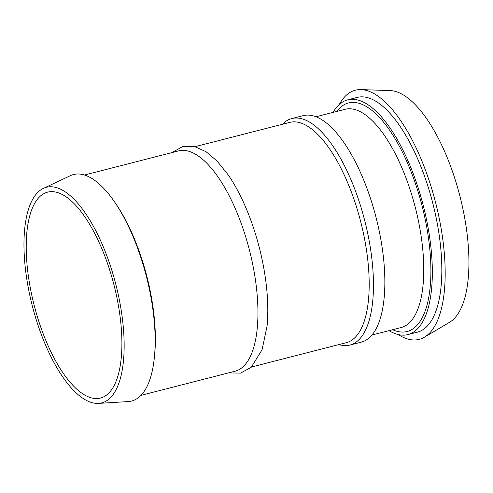 <?xml version="1.0" encoding="UTF-8"?>
<svg xmlns="http://www.w3.org/2000/svg" width="493" height="493" viewBox="0 0 493 493"><rect width="100%" height="100%" fill="white"/><g stroke="black" fill="none" stroke-linecap="round" stroke-linejoin="round"><path stroke-width="0.74" d="M389.039 330.643A121.167 46.946 -104.4 0 0 407.89 334.587A121.167 46.946 -104.4 0 0 423.265 205.556A121.167 46.946 -104.4 0 0 347.701 99.845A121.167 46.946 -104.4 0 0 340.416 103.53A121.167 46.946 -104.4 0 0 333.077 112.373M398.245 334.562A128.605 49.83 -104.4 0 0 424.461 337.175L449.536 322.293A120.366 46.638 -104.4 0 0 459.92 196.159A120.366 46.638 -104.4 0 0 390.123 90.583L360.981 89.603A128.605 49.83 -104.4 0 0 347.614 94.114A128.605 49.83 -104.4 0 0 339.258 104.51M424.461 337.175A128.605 49.83 -104.4 0 0 435.553 202.407A128.605 49.83 -104.4 0 0 360.981 89.603M407.89 334.587L417.38 332.153A121.167 46.946 -104.4 0 0 432.762 203.122A121.167 46.946 -104.4 0 0 357.191 97.411L347.701 99.845M282.421 124.267A116.915 45.301 75.6 0 1 291.807 118.566L303.195 115.645A116.915 45.301 75.6 0 1 333.065 129.092A116.915 45.301 75.6 0 1 382.734 251.64A116.915 45.301 75.6 0 1 361.27 342.148L349.882 345.069A116.915 45.301 75.6 0 1 338.913 344.589M74.819 204.361A106.285 41.178 75.6 0 1 119.978 315.766A106.285 41.178 75.6 0 1 100.467 398.048A106.285 41.178 75.6 0 1 34.177 305.321A106.285 41.178 75.6 0 1 47.667 192.134A106.285 41.178 75.6 0 1 74.819 204.361M74.856 200.09A111.295 43.119 75.6 0 1 122.628 320.66A111.295 43.119 75.6 0 1 98.538 403.397A111.295 43.119 75.6 0 1 32.298 305.802A111.295 43.119 75.6 0 1 43.409 188.375A111.295 43.119 75.6 0 1 74.856 200.09M43.409 188.375L70.333 175.687A116.915 45.301 75.6 0 1 103.37 187.987A116.915 45.301 75.6 0 1 114.573 201.951A116.915 45.301 75.6 0 1 154.389 357.252A116.915 45.301 75.6 0 1 128.248 401.567L98.538 403.397M114.573 201.951L115.886 203.868A113.729 44.062 75.6 0 1 154.623 354.942L154.389 357.252M84.476 175.021L178.515 150.907A113.729 44.062 75.6 0 1 207.565 163.99A113.729 44.062 75.6 0 1 255.885 283.192A113.729 44.062 75.6 0 1 235.007 371.235L140.967 395.343M171.872 152.608L182.767 146.526L194.575 146.563L206.031 151.69L217.074 161.026L228.327 175.04A113.729 44.062 75.6 0 1 267.058 326.107L262.066 349.79L251.208 367.279L240.615 373.084L228.364 372.936M195.018 146.674L289.755 122.387A113.729 44.062 75.6 0 1 318.805 135.464A113.729 44.062 75.6 0 1 367.125 254.665A113.729 44.062 75.6 0 1 346.246 342.709L251.51 367.002M291.807 118.566A116.915 45.301 75.6 0 1 321.676 132.013A116.915 45.301 75.6 0 1 371.346 254.561A116.915 45.301 75.6 0 1 349.882 345.069M392.638 329.718A117.981 45.707 -104.4 0 0 423.888 213.352A117.981 45.707 -104.4 0 0 341.402 106.525A117.981 45.707 -104.4 0 0 336.676 111.449M315.976 116.761L345.069 109.298A112.663 43.649 75.6 0 1 415.352 207.67A112.663 43.649 75.6 0 1 400.975 327.58M401.031 327.568L371.944 335.024"/></g></svg>
